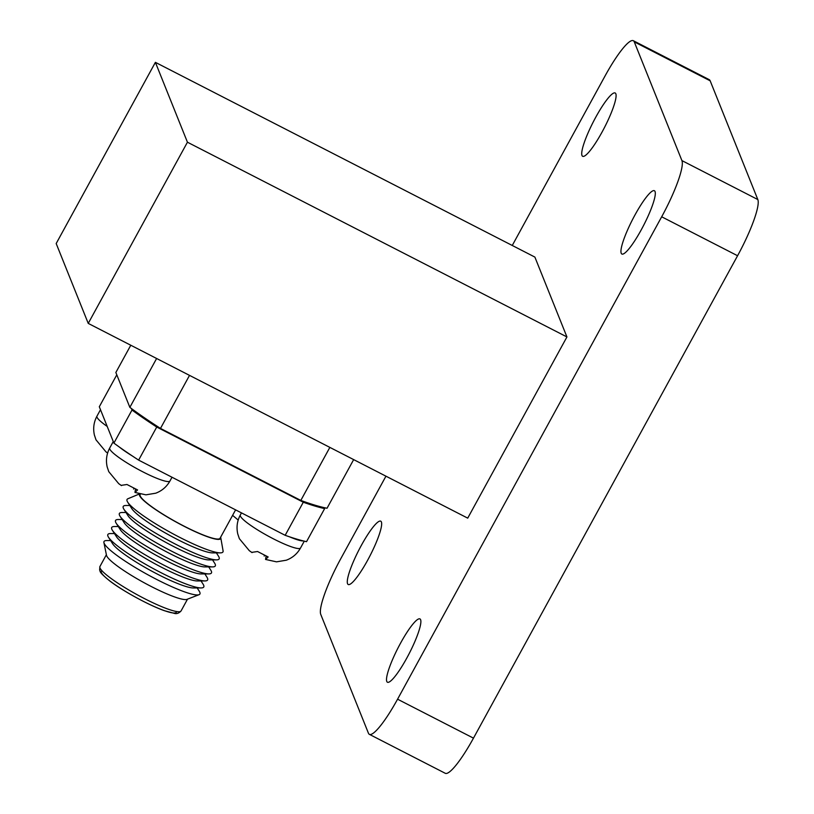 <?xml version="1.0" encoding="UTF-8"?>
<svg xmlns="http://www.w3.org/2000/svg" width="814" height="814" viewBox="0 0 814 814"><rect width="100%" height="100%" fill="white"/><g stroke="black" fill="none" stroke-linecap="round" stroke-linejoin="round"><path stroke-width="1.22" d="M176.424 611.507A42.745 6.349 -151.3 0 1 135.785 597.334A42.745 6.349 -151.3 0 1 101.943 570.736M187.515 599.155L181.064 610.938A46.256 6.868 -151.3 0 1 181.044 610.988A46.256 6.868 -151.3 0 1 137.2 594.749A46.256 6.868 -151.3 0 1 99.898 566.564A46.256 6.868 -151.3 0 1 99.929 566.513L106.38 554.731M197.192 587.952L199.288 591.259A54.66 8.12 -151.3 0 1 199.847 592.327A54.66 8.12 -151.3 0 1 199.064 594.688L186.996 599.358A46.256 6.868 -151.3 0 1 143.854 582.59A46.256 6.868 -151.3 0 1 106.492 555.28L103.917 542.602A54.66 8.12 -151.3 0 1 106.695 540.567L110.602 540.557M199.064 594.688A54.66 8.12 -151.3 0 1 148.077 574.877A54.66 8.12 -151.3 0 1 103.917 542.602M201.027 580.942L203.124 584.238A54.66 8.12 -151.3 0 1 203.693 585.317A54.66 8.12 -151.3 0 1 201.099 587.942L193.376 587.962A47.66 7.072 -151.3 0 1 150.498 570.461A47.66 7.072 -151.3 0 1 112.647 543.772L108.506 537.25A54.66 8.12 -151.3 0 1 110.531 533.546L114.448 533.536M201.099 587.942A54.66 8.12 -151.3 0 1 151.923 567.867A54.66 8.12 -151.3 0 1 108.506 537.25M204.874 573.921L206.97 577.228A54.66 8.12 -151.3 0 1 207.529 578.296A54.66 8.12 -151.3 0 1 204.935 580.931L197.212 580.952A47.66 7.072 -151.3 0 1 154.334 563.441A47.66 7.072 -151.3 0 1 116.494 536.752L112.352 530.24A54.66 8.12 -151.3 0 1 114.377 526.536L118.284 526.526M204.935 580.931A54.66 8.12 -151.3 0 1 155.759 560.846A54.66 8.12 -151.3 0 1 112.352 530.24M208.71 566.91L210.806 570.207A54.66 8.12 -151.3 0 1 211.375 571.286A54.66 8.12 -151.3 0 1 208.781 573.911L201.058 573.931A47.66 7.072 -151.3 0 1 158.181 556.43A47.66 7.072 -151.3 0 1 120.33 529.741L116.188 523.219A54.66 8.12 -151.3 0 1 118.213 519.515L122.131 519.505M208.781 573.911A54.66 8.12 -151.3 0 1 159.605 553.835A54.66 8.12 -151.3 0 1 116.188 523.219M212.546 559.9L214.652 563.196A54.66 8.12 -151.3 0 1 215.211 564.265A54.66 8.12 -151.3 0 1 212.617 566.9L204.894 566.92A47.66 7.072 -151.3 0 1 162.017 549.419A47.66 7.072 -151.3 0 1 124.176 522.72L120.034 516.208A54.66 8.12 -151.3 0 1 122.059 512.505L125.967 512.494M212.617 566.9A54.66 8.12 -151.3 0 1 163.441 546.825A54.66 8.12 -151.3 0 1 120.034 516.208M216.392 552.879L218.488 556.176A54.66 8.12 -151.3 0 1 219.058 557.254A54.66 8.12 -151.3 0 1 216.463 559.879L208.74 559.91A47.66 7.072 -151.3 0 1 165.863 542.399A47.66 7.072 -151.3 0 1 128.012 515.71L123.87 509.188A54.66 8.12 -151.3 0 1 125.895 505.494L129.813 505.474M216.463 559.879A54.66 8.12 -151.3 0 1 167.277 539.804A54.66 8.12 -151.3 0 1 123.87 509.188M220.625 537.22A46.256 6.868 -151.3 0 1 220.777 537.739L223.087 550.895A54.66 8.12 -151.3 0 1 220.299 552.869L212.576 552.889A47.66 7.072 -151.3 0 1 169.699 535.388A47.66 7.072 -151.3 0 1 131.858 508.699L127.706 502.177A54.66 8.12 -151.3 0 1 127.869 498.768L139.387 493.966M220.299 552.869A54.66 8.12 -151.3 0 1 171.123 532.794A54.66 8.12 -151.3 0 1 127.706 502.177M220.777 537.739A46.256 6.868 -151.3 0 1 178.653 523.422A46.256 6.868 -151.3 0 1 139.632 494.027M235.602 509.869L220.055 538.268A45.553 6.766 -151.3 0 1 176.852 522.323A45.553 6.766 -151.3 0 1 140.14 494.515L140.323 494.179M324.267 507.661L324.644 508.597L306.532 541.676A138.634 20.584 -151.3 0 1 303.337 540.923A138.634 20.584 -151.3 0 1 289.428 536.782A138.634 20.584 -151.3 0 1 285.175 535.307L138.634 460.114A138.634 20.584 -151.3 0 1 132.255 455.921A138.634 20.584 -151.3 0 1 119.22 446.957A138.634 20.584 -151.3 0 1 113.899 443.111L132 410.032L131.39 408.516M116.789 374.827L99.308 406.756L113.899 443.111M324.644 508.597A138.634 20.584 -151.3 0 1 303.286 502.228L285.175 535.307M138.634 460.114L156.736 427.035A138.634 20.584 -151.3 0 1 132 410.032M156.736 427.035L303.286 502.228M512.26 245.472L605.117 75.855A51.994 9.137 117.2 0 1 633.312 40.7L709.208 79.65A51.994 9.137 117.2 0 1 710.164 80.81L757.814 199.542A51.994 9.137 117.2 0 1 737.576 255.738L473.473 738.145A51.994 9.137 117.2 0 1 445.278 773.3L369.383 734.35A51.994 9.137 117.2 0 1 368.427 733.19L320.777 614.458A51.994 9.137 117.2 0 1 341.015 558.262L385.948 476.18M187.434 142.206L566.931 336.945L534.879 257.082L155.393 62.342L56.186 243.539L88.238 323.402L187.434 142.206L155.393 62.342M595.858 117.043A35.592 6.258 117.2 0 1 615.16 92.979A35.592 6.258 117.2 0 1 604.476 127.503A35.592 6.258 117.2 0 1 582.661 156.308A35.592 6.258 117.2 0 1 595.858 117.043M361.426 545.238A35.592 6.258 117.2 0 1 380.728 521.174A35.592 6.258 117.2 0 1 370.044 555.697A35.592 6.258 117.2 0 1 348.229 584.513A35.592 6.258 117.2 0 1 361.426 545.238M635.083 214.774A35.592 6.258 117.2 0 1 654.375 190.71A35.592 6.258 117.2 0 1 643.691 225.234A35.592 6.258 117.2 0 1 621.876 254.039A35.592 6.258 117.2 0 1 635.083 214.774M400.651 642.979A35.592 6.258 117.2 0 1 419.943 618.905A35.592 6.258 117.2 0 1 409.259 653.428A35.592 6.258 117.2 0 1 387.444 682.244A35.592 6.258 117.2 0 1 400.651 642.979M633.312 40.7A51.994 9.137 117.2 0 1 634.269 41.86L681.918 160.592A51.994 9.137 117.2 0 1 661.68 216.789L397.568 699.195A51.994 9.137 117.2 0 1 369.383 734.35M88.238 323.402L467.724 518.142L566.931 336.945M130.779 345.238L115.853 372.486L129.853 407.366L156.614 358.496M189.52 375.376L160.49 428.418A138.634 20.584 -151.3 0 1 129.853 407.366M353.663 459.605L327.035 508.241A138.634 20.584 -151.3 0 1 300.814 500.427L160.49 428.418M300.814 500.427L329.853 447.395M132.255 455.921A34.341 5.098 -151.3 0 1 119.22 446.957M303.337 540.923A34.341 5.098 -151.3 0 1 289.428 536.782M238.187 520.044L232.601 515.354M121.469 485.602L118.732 483.679L108.781 471.682L107.183 466.941C105.698 460.317 106.542 453.998 109.737 447.995A34.341 5.098 28.7 0 0 128.073 463.553A34.341 5.098 28.7 0 0 169.973 480.972L172.008 477.238M135.5 489.224L134.961 492.439L137.576 489.947L126.974 484.503L121.184 485.368M134.961 492.439L145.94 494.831L155.728 493.203C161.945 490.852 166.697 486.782 169.973 480.972M105.952 451.841L96.011 439.855L94.414 435.114C92.918 428.49 93.773 422.171 96.958 416.158A34.341 5.098 28.7 0 0 107.214 426.444M252.055 552.614L249.308 550.681L239.367 538.685L237.769 533.943C236.274 527.319 237.118 521.011 240.313 514.997A34.341 5.098 28.7 0 0 254.131 527.696A34.341 5.098 28.7 0 0 285.246 544.413A34.341 5.098 28.7 0 0 300.549 547.975L304.283 541.157M266.086 556.237L265.547 559.442L268.152 556.959L257.55 551.516L251.77 552.37M265.547 559.442L276.526 561.843L286.304 560.205C292.531 557.865 297.273 553.785 300.549 547.975M264.336 555.514L264.194 556.084M133.761 488.502L133.618 489.082M634.269 41.86L710.164 80.81M681.918 160.592L757.814 199.542M661.68 216.789L737.576 255.738M397.568 699.195L473.473 738.145M181.044 610.988C178.836 613.308 176.587 614.102 174.277 613.349L164.296 610.673C148.301 604.995 122.192 590.577 109.727 580.921C97.334 570.756 100.936 571.682 99.623 570.054L99.898 566.564M96.958 416.158L100.488 409.707M109.737 447.995L113.268 441.544M240.313 514.997L241.473 512.881M105.952 451.851L107.611 453.042"/></g></svg>
